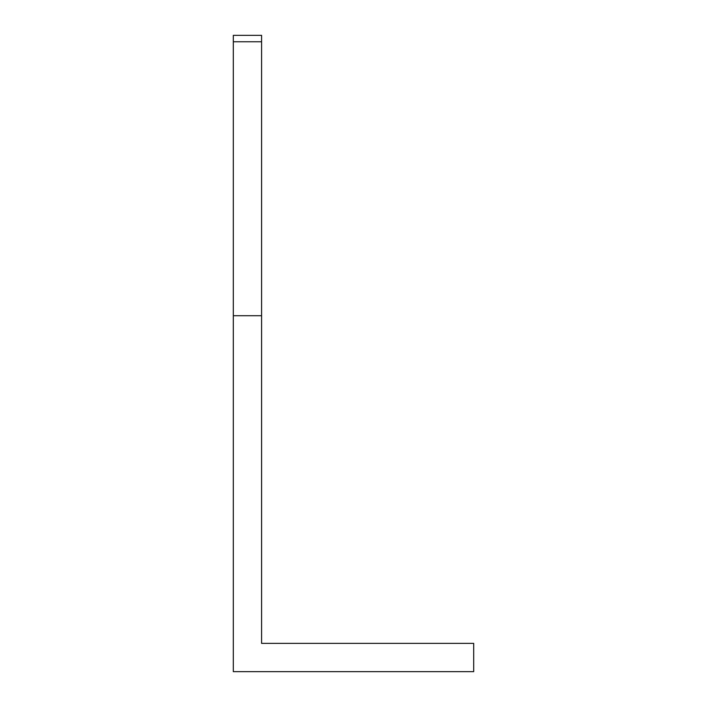<?xml version="1.0" encoding="UTF-8"?>
<svg xmlns="http://www.w3.org/2000/svg" width="707" height="707" viewBox="0 0 707 707"><rect width="100%" height="100%" fill="white"/><g stroke="black" fill="none" stroke-linecap="round" stroke-linejoin="round"><path stroke-width="1.06" d="M261.59 41.757L261.59 35.35L261.59 41.757L233.31 41.757L233.31 35.35L233.31 315.72L261.59 315.72L261.59 41.757M233.31 315.72L233.31 671.65L473.69 671.65L473.69 643.37L261.59 643.37L261.59 315.72M261.59 35.35L233.31 35.35"/></g></svg>
